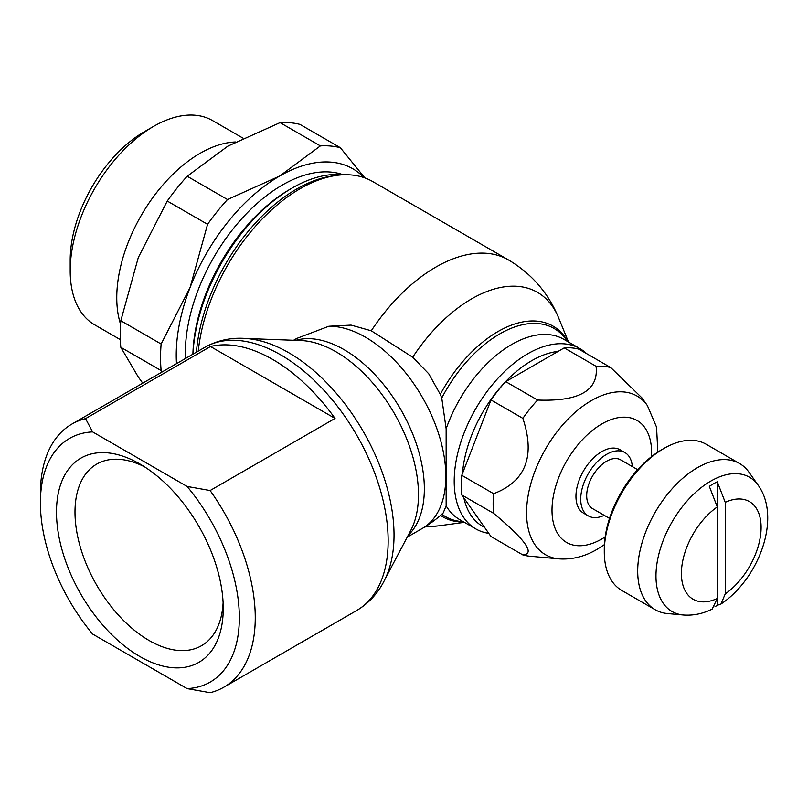 <?xml version="1.0" encoding="UTF-8"?>
<svg xmlns="http://www.w3.org/2000/svg" width="808" height="808" viewBox="0 0 808 808"><rect width="100%" height="100%" fill="white"/><g stroke="black" fill="none" stroke-linecap="round" stroke-linejoin="round"><path stroke-width="1.21" d="M586.558 353.611A104.101 60.105 120 0 0 579.871 348.591A104.101 60.105 120 0 0 499.647 376.478A104.101 60.105 120 0 0 454.207 481.245A104.101 60.105 120 0 0 475.771 528.897A104.101 60.105 120 0 0 488.759 533.341M558.096 351.409A98.475 56.853 120 0 0 462.479 473.488M446.147 428.765L446.147 505.899L443.198 512.939A113.665 113.665 0 0 1 422.301 528.442A113.665 65.62 -120 0 0 445.844 476.407A113.665 65.62 -120 0 0 365.469 337.199A113.665 65.62 -120 0 0 328.866 326.25L351.076 325.109L371.266 330.785L412.696 357.217L428.755 373.811L440.289 394.365L441.754 398.001L446.147 428.765A104.101 60.105 120 0 1 511.737 344.461A104.101 60.105 120 0 1 563.792 339.31L579.871 348.591M568.499 342.026L558.591 317.786C548.329 292.971 531.603 273.68 508.434 259.913L372.68 181.548A145.177 83.82 120 0 0 336.724 175.387L332.573 175.952A142.359 82.194 120 0 0 196.435 352.167M336.724 175.387A145.177 83.82 120 0 0 198.263 351.116M343.188 174.801A140.531 81.133 120 0 0 292.244 187.991A140.531 81.133 120 0 0 193.001 354.146M292.244 187.991L289.799 189.405A137.077 79.144 120 0 0 192.91 354.207M343.329 174.801A137.077 79.144 120 0 0 240.582 220.029A137.077 79.144 120 0 0 185.355 352.945A137.077 79.144 120 0 0 185.476 358.5M235.391 141.966A117.907 68.074 120 0 0 116.766 297.697A117.907 68.074 120 0 0 120.554 324.21M242.925 138.107L212.524 120.564A117.907 68.074 120 0 0 153.571 126.402L144.329 131.734A104.838 60.529 120 0 0 70.195 260.136L70.195 270.811A117.907 68.074 120 0 0 94.617 324.786L120.321 339.633M142.733 383.174L138.289 377.023L120.816 347.309A160.368 92.587 -60 0 1 120.23 334.361A160.368 92.587 -60 0 1 120.816 320.736L138.289 257.57L167.256 201.041A160.368 92.587 -60 0 1 187.183 176.255L227.886 146.127L280.073 122.624A160.368 92.587 -60 0 1 299.99 124.402L340.309 147.682A160.368 92.587 120 0 0 320.382 145.905L279.689 176.033A146.298 84.466 -60 0 1 364.024 177.619M120.816 347.309L161.135 370.579L162.267 371.892M176.508 363.671A146.298 84.466 -60 0 1 176.235 355.207A146.298 84.466 -60 0 1 190.092 287.486L161.135 344.016A160.368 92.587 120 0 0 160.55 357.641A160.368 92.587 120 0 0 161.135 370.579M293.567 340.269L296.758 338.431L328.866 326.25M204.757 347.359A151.924 87.718 -120 0 1 280.719 354.884A151.924 87.718 -120 0 1 388.153 540.956A151.924 87.718 -120 0 1 356.681 610.505C370.589 602.202 380.73 590.183 387.103 574.448A148.884 85.961 -120 0 0 394.031 535.078A148.884 85.961 -120 0 0 288.759 352.732A148.884 85.961 -120 0 0 251.197 339.047C234.381 336.704 218.907 339.471 204.757 347.359L71.862 424.089A151.924 87.718 -120 0 0 40.4 493.637L40.4 502.829A140.673 81.214 -120 0 0 92.627 634.058L187.113 688.608A140.673 81.214 -120 0 0 239.34 617.686A140.673 81.214 -120 0 0 187.113 486.456L92.627 431.906A140.673 81.214 -120 0 0 40.4 502.829M385.012 579.154L410.696 530.583A116.706 67.387 -120 0 0 413.039 525.564A116.706 67.387 -120 0 0 418.473 494.698A116.706 67.387 -120 0 0 335.946 351.763A116.706 67.387 -120 0 0 306.505 341.026A116.706 67.387 -120 0 0 300.98 340.552L246.076 338.501M717.282 481.77L725.231 502.344L725.231 593.91L720.978 604.01C758.197 579.417 781.962 518.473 758.207 485.275L749.026 472.276A84.406 48.733 120 0 0 739.583 463.539A84.406 48.733 120 0 0 674.539 486.153A84.406 48.733 120 0 0 637.704 571.094A84.406 48.733 120 0 0 655.177 609.737A84.406 48.733 120 0 0 667.469 613.545L683.315 614.999C693.173 615.736 702.778 613.777 712.141 609.111L717.282 598.506L717.282 506.939L709.323 486.365A75.851 43.794 -60 0 1 713.302 483.901A75.851 43.794 -60 0 1 717.282 481.77L717.282 506.939A56.358 32.532 120 0 0 681.407 573.428A56.358 32.532 120 0 0 717.282 598.506L717.282 605.293A75.851 43.794 -60 0 1 714.939 606.778M739.583 463.539L706.162 444.249A84.406 48.733 120 0 0 663.964 448.43A84.406 48.733 120 0 0 604.283 551.803L604.283 549.046A81.032 46.783 120 0 1 661.57 449.804L663.964 448.43M637.643 469.67L620.655 459.853A28.139 16.241 120 0 0 598.97 467.388A28.139 16.241 120 0 0 586.689 495.708A28.139 16.241 120 0 0 592.516 508.586L609.515 518.393M588.295 515.898L583.528 513.141A36.572 21.119 -60 0 1 575.952 496.395A36.572 21.119 -60 0 1 591.91 459.59A36.572 21.119 -60 0 1 620.1 449.783L624.877 452.541A36.572 21.119 120 0 0 596.688 462.348A36.572 21.119 120 0 0 580.72 499.152A36.572 21.119 120 0 0 588.295 515.898A36.572 21.119 120 0 0 604.202 515.332M564.206 347.884A104.212 60.166 120 0 1 578.932 349.197L610.787 367.6A104.212 60.166 120 0 0 596.062 366.287L564.206 347.884L505.727 381.649L537.593 400.041A104.212 60.166 120 0 0 522.867 418.362L491.011 399.96L461.772 475.316L493.637 493.708A104.212 60.166 120 0 0 493.143 503.808A104.212 60.166 120 0 0 493.637 513.343L461.772 494.951L491.011 536.542L522.867 554.934C535.421 553.945 525.675 540.077 493.637 513.343M461.772 475.316A104.212 60.166 120 0 0 461.277 485.416A104.212 60.166 120 0 0 461.772 494.951M610.787 367.6L641.976 397.92L647.38 405.576A91.597 52.884 120 0 0 591.345 400.627A91.597 52.884 120 0 0 526.574 512.807A91.597 52.884 120 0 0 558.873 558.873L558.873 558.873C571.983 559.782 584.75 556.591 597.152 549.288L604.404 544.632M537.593 400.041C579.376 401.657 598.869 390.405 596.062 366.287M493.637 493.708C525.675 481.467 535.421 456.348 522.867 418.362M144.632 466.883A104.838 60.529 -120 0 0 96.697 464.125A104.838 60.529 -120 0 0 74.993 512.12A104.838 60.529 -120 0 0 120.745 617.615A104.838 60.529 -120 0 0 201.535 645.703A104.838 60.529 -120 0 0 223.109 602.818M56.489 512.12A117.907 68.074 60 0 1 139.875 463.984A117.907 68.074 60 0 1 223.25 608.394A117.907 68.074 60 0 1 139.875 656.53A117.907 68.074 60 0 1 56.489 512.12M92.627 431.906L85.547 418.625A151.924 87.718 -120 0 0 71.862 424.089M187.113 688.608L210.11 692.688A151.924 87.718 -120 0 0 223.796 687.234A151.924 87.718 -120 0 0 255.257 617.686A151.924 87.718 -120 0 0 210.11 490.537L187.113 486.456M85.547 418.625L210.484 346.501A151.924 87.718 60 0 1 335.037 418.413L210.11 490.537M720.978 604.01L717.282 605.293M210.484 346.501L335.037 418.413M632.341 466.6A36.572 21.119 120 0 0 624.877 452.541M522.867 554.934A104.212 60.166 120 0 0 529.886 556.217L558.873 558.873M505.727 381.649A104.212 60.166 120 0 0 491.011 399.96M604.283 551.803A84.406 48.733 120 0 0 621.756 590.436L655.177 609.737M190.092 287.486A146.298 84.466 -60 0 1 279.689 176.033L227.502 199.526A160.368 92.587 120 0 0 207.575 224.321L190.092 287.486M364.852 177.912L340.309 147.682M161.135 344.016L120.816 320.736M167.256 201.041L207.575 224.321M227.502 199.526L187.183 176.255M280.073 122.624L320.382 145.905M153.571 126.402A117.907 68.074 120 0 0 70.195 270.811M463.873 497.94A98.475 56.853 120 0 0 484.578 527.392M567.367 341.37A108.626 62.711 120 0 0 499.809 333.876A108.626 62.711 120 0 0 441.754 398.001M425.856 526.301A131.603 75.982 120 0 0 438.451 525.867L424.796 526.957M508.434 259.913A145.177 83.82 120 0 0 435.845 267.105A145.177 83.82 120 0 0 371.266 330.785M558.591 317.786A131.603 75.982 120 0 0 471.66 298.859A131.603 75.982 120 0 0 412.696 357.217M567.984 341.723A110.13 63.58 120 0 0 440.289 394.365M408.212 535.28A113.665 65.62 -120 0 0 424.351 488.81A113.665 65.62 -120 0 0 343.986 349.601A113.665 65.62 -120 0 0 295.678 340.35M758.207 485.275A77.507 44.753 120 0 0 710.788 481.093A77.507 44.753 120 0 0 655.975 576.023A77.507 44.753 120 0 0 683.315 614.999M651.511 456.641A70.448 40.673 120 0 0 651.622 452.702A70.448 40.673 120 0 0 601.808 423.947A70.448 40.673 120 0 0 552.005 510.222A70.448 40.673 120 0 0 601.808 538.976A70.448 40.673 120 0 0 605.172 536.916M725.231 593.91A56.358 32.532 120 0 0 761.106 527.412A56.358 32.532 120 0 0 725.231 502.344M441.825 514.211A108.626 62.711 120 0 0 463.267 521.675M440.511 515.373A110.13 63.58 120 0 0 463.883 522.029M446.147 505.899A104.101 60.105 120 0 0 459.691 519.615L475.771 528.897M356.681 610.505L223.796 687.234M657.813 452.116L656.561 427.139L647.38 405.576M422.301 528.442L407.232 537.138M464.408 522.332L438.451 525.867"/></g></svg>
